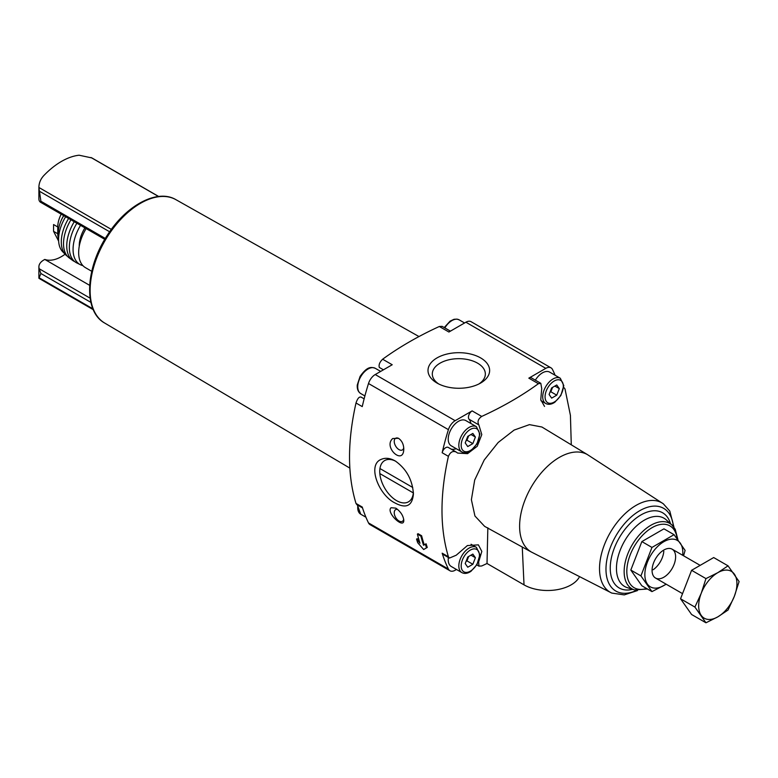 <?xml version="1.0" encoding="UTF-8"?>
<svg xmlns="http://www.w3.org/2000/svg" width="778" height="778" viewBox="0 0 778 778"><rect width="100%" height="100%" fill="white"/><g stroke="black" fill="none" stroke-linecap="round" stroke-linejoin="round"><path stroke-width="1.17" d="M421.608 535.741L420.917 536.139A214.008 123.556 120 0 0 423.533 545.252L425.371 544.201A214.008 123.556 120 0 0 426.539 547.848L423.65 549.521L417.708 542.743A214.008 123.556 -60 0 1 416.541 539.096L420.003 543.219A214.008 123.556 -60 0 1 417.387 534.097L418.078 533.698L421.608 535.741A211.888 122.331 120 0 0 424.263 544.833L423.533 545.252M416.541 539.096L417.251 538.687L419.361 541.187M424.263 544.833L426.081 543.783A211.888 122.331 120 0 0 427.268 547.43L424.389 549.083M427.268 547.43L426.539 547.848M555.113 375.259A211.888 122.331 120 0 0 552.536 369.54A10.406 6.01 120 0 0 550.999 367.838A10.406 6.01 120 0 0 545.796 368.354L528.826 378.157A5.203 3.005 120 0 1 531.423 377.904L540.807 383.321L541.721 388.611L540.768 399.678L544.532 406.417M571.285 444.822L570.42 415.374L565.023 389.019L564.206 387.862M392.715 438.539C382.805 447.165 403.675 466.09 403.782 448.838C403.597 444.15 401.837 440.64 398.501 438.306L392.715 438.539M442.108 326.352L439.327 326.488A348.787 201.376 0 0 0 382.63 359.222L392.209 364.746L375.229 374.549A10.406 6.01 120 0 0 368.5 383.515A211.888 122.331 120 0 0 362.247 406.602L356.003 402.994C357.54 398.462 359.222 396.508 361.07 397.14M356.83 504.601L356.003 503.444C347.377 474.979 347.377 441.496 356.003 402.994M356.003 503.444L362.247 507.042A211.888 122.331 120 0 0 368.5 522.923A10.406 6.01 120 0 0 370.027 524.625L449.947 570.76A10.406 6.01 120 0 0 455.149 570.245L456.472 569.486M448.614 447.671A5.203 3.005 120 0 0 448.293 447.438L456.239 452.076C452.922 450.598 450.316 452.028 448.41 456.346C439.852 494.73 439.852 528.213 448.41 556.795L442.167 553.187A211.888 122.331 120 0 0 448.41 569.058A10.406 6.01 120 0 0 449.947 570.76M540.807 383.33L538.405 383.69A348.787 201.376 180 0 1 481.708 416.425L472.129 410.891L455.149 420.694A10.406 6.01 120 0 0 448.41 429.651A211.888 122.331 120 0 0 442.167 452.738A5.203 3.005 120 0 1 448.293 447.438M381.317 459.331C366.827 464.651 378.721 495.129 394.981 502.958C406.233 508.977 412.389 505.933 413.429 493.826C412.398 479.715 406.32 468.745 395.175 460.926C390.079 458.096 385.46 457.561 381.317 459.331M391.101 507.723C385.587 512.303 404.181 529.818 403.782 520.219C403.237 515.59 400.592 511.564 395.837 508.141L391.101 507.723M383.437 369.813L379.314 367.43C378.585 364.824 379.693 362.091 382.63 359.222M550.999 367.838L471.089 321.703A10.406 6.01 120 0 0 465.886 322.218L448.906 332.021L439.327 326.488M480.61 357.899A30.809 17.787 180 0 1 480.61 383.058A30.809 17.787 180 0 1 437.032 383.058A30.809 17.787 180 0 1 437.032 357.899A30.809 17.787 180 0 1 480.61 357.899M92.922 308.837L39.133 277.785L40.894 273.506L39.25 268.78A16.649 9.618 180 0 1 38.9 266.815A16.649 9.618 180 0 1 43.782 260.017L44.784 259.434A37.47 21.628 120 0 0 65.041 254.25M105.322 238.447L40.894 201.249L38.9 187.576C38.9 183.141 40.524 179.154 43.782 175.604A66.607 38.453 120 0 1 79.103 155.211L91.94 157.953L158.654 196.474M57.757 226.962L57.757 233.76L53.565 231.338L53.565 224.541L57.757 226.962A20.393 11.777 -60 0 1 61.199 214.174M58.593 238.846A20.393 11.777 -60 0 1 57.757 233.76M60.947 221.069A18.312 10.571 -60 0 1 63.699 215.623M531.598 552.156A56.201 32.443 -60 0 1 531.248 551.962A56.201 32.443 -60 0 1 531.248 487.067A56.201 32.443 -60 0 1 587.448 454.624L663.342 503.813A51.64 29.817 -60 0 0 610.215 532.658A51.64 29.817 -60 0 0 611.8 593.089L531.248 551.962M531.423 552.059L484.616 526.356L474.94 516.009L471.39 499.69L474.697 480.016L484.217 459.983L498.163 442.497L514.122 430.078L529.439 424.632L541.916 427.015L587.623 454.722M487.845 527.805L487.018 563.496A348.787 201.376 180 0 1 481.708 565.976L478.917 566.112L478.616 561.181M448.41 556.795L449.451 558.069L456.239 555.21L467.393 545.563L478.373 544.863L481.825 551.417L478.849 561.327M481.708 416.425C478.139 418.924 477.196 421.754 478.849 424.905L481.786 434.591L477.264 446.251L467.559 453.652L457.659 453.078L456.239 452.076M579.017 577.607A33.298 19.226 180 0 1 524.022 584.861L487.018 563.496M663.799 551.252A16.649 9.618 -60 0 1 653.112 569.768M91.765 271.308L85.473 267.671A32.89 18.983 -60 0 1 86.134 228.576M79.249 246.256A24.147 13.936 -60 0 1 84.919 227.876M82.915 265.648A32.89 18.983 -60 0 1 81 265.006A32.89 18.983 -60 0 1 80.542 225.348M81 265.006L76.361 262.721A33.153 19.139 -60 0 1 76.876 223.228M74.756 261.632A33.084 19.1 -60 0 1 73.054 260.718A33.084 19.1 -60 0 1 74.26 221.72M73.054 260.718L68.872 257.664A32.647 18.847 -60 0 1 70.944 219.804M67.443 256.283A32.054 18.507 -60 0 1 65.916 255.087A32.054 18.507 -60 0 1 68.6 218.453M65.916 255.087L62.25 251.275A30.887 17.836 -60 0 1 65.653 216.741M58.72 236.502A22.893 13.216 -60 0 1 63.767 215.652M58.642 241.161L53.565 231.338M89.665 285.341L44.784 259.434M38.9 278.203L38.9 266.815M40.894 201.249L40.193 202.047L39.25 200.802A16.649 9.618 0 0 1 38.9 198.828L38.9 187.469L111.351 229.403M535.361 380.17A14.568 8.412 -60 0 1 549.706 372.137L560.306 378.254A14.568 8.412 -60 0 0 545.728 386.666A14.568 8.412 -60 0 0 545.728 403.49C548.461 404.9 551.495 404.472 554.85 402.216L560.87 395.496L563.807 385.606L560.306 378.254M461.84 572.589C464.563 573.999 467.607 573.571 470.962 571.315L476.982 564.595L479.919 554.704L476.408 547.352A14.568 8.412 -60 0 0 461.84 555.764A14.568 8.412 -60 0 0 461.84 572.589L451.24 566.472A14.568 8.412 -60 0 1 448.4 557.495M442.167 553.187A5.203 3.005 120 0 0 443.09 554.432L449.441 558.089M461.84 451.921L451.24 445.804A14.568 8.412 -60 0 1 451.24 428.979A14.568 8.412 -60 0 1 465.818 420.567L476.408 426.684A14.568 8.412 -60 0 0 461.84 435.096A14.568 8.412 -60 0 0 461.84 451.921C464.563 453.331 467.607 452.913 470.962 450.647L476.982 443.927L479.919 434.036L476.408 426.684M451.152 449.091A17.69 10.211 120 0 0 456.258 448.702M470.865 423.485A17.69 10.211 120 0 0 469.046 419.235A5.203 3.005 120 0 1 468.891 414.985A5.203 3.005 120 0 1 472.129 410.891M467.753 557.019L465.205 563.593L467.753 567.22L472.849 564.274L475.397 557.709L472.849 554.082L467.753 557.019M551.651 387.921L549.093 394.495L551.651 398.122L556.747 395.175L559.294 388.611L556.747 384.984L551.651 387.921M467.753 436.361L465.205 442.925L467.753 446.553L472.849 443.616L475.397 437.041L472.849 433.414L467.753 436.361M466.051 561.405L466.965 560.88L472.849 564.274M470.982 555.152L475.397 557.709M466.965 560.88L468.667 556.494M466.051 440.737L466.965 440.212L472.849 443.616M470.982 434.494L475.397 437.041M466.965 440.212L468.667 435.836M549.949 392.306L550.853 391.781L556.747 395.175M554.879 386.053L559.294 388.611M550.853 391.781L552.555 387.395M413.381 492.299A23.826 13.751 60 0 1 408.499 501.82A23.826 13.751 60 0 1 384.692 488.098A23.826 13.751 60 0 1 384.624 460.586A23.826 13.751 60 0 1 384.672 460.557A23.826 13.751 60 0 1 395.895 461.354M403.724 447.651A6.749 3.9 60 0 1 402.382 449.947A6.749 3.9 60 0 1 396.158 446.883A6.749 3.9 60 0 1 394.796 439.064A6.749 3.9 60 0 1 395.632 438.257A6.749 3.9 60 0 1 398.696 438.422M403.694 519.208A6.749 3.9 60 0 1 402.382 521.318A6.749 3.9 60 0 1 395.632 517.428A6.749 3.9 60 0 1 395.632 509.639A6.749 3.9 60 0 1 395.769 509.561A6.749 3.9 60 0 1 397.626 509.405M438.666 383.933A26.52 15.307 180 0 1 432.315 374.325A26.52 15.307 180 0 1 448.41 359.903A26.52 15.307 180 0 1 477.575 363.161A26.52 15.307 180 0 1 485.336 374.325A26.52 15.307 180 0 1 478.976 383.933M420.917 536.139L417.387 534.097M412.748 487.485L379.946 468.541M379.829 473.578L413.332 492.921M651.964 591.611L641.86 585.776L630.812 570.06L641.86 541.585L663.945 528.836L674.059 534.671L651.964 547.43L640.916 575.895L651.964 591.611L666.24 584.229M641.86 541.585L651.964 547.43M630.812 570.06L640.916 575.895M683.57 555.784L685.107 550.386L674.059 534.671M652.071 570.42A16.649 9.618 120 0 0 663.848 577.218A16.649 9.618 120 0 0 675.615 556.824A16.649 9.618 120 0 0 663.848 550.027A16.649 9.618 120 0 0 652.071 570.42M682.705 555.278A26.851 15.502 120 0 0 664.947 541.099A26.851 15.502 120 0 0 644.855 574.582A26.851 15.502 120 0 0 666.046 584.122M728.052 565.839L713.689 557.554L691.593 570.303L680.546 598.778L691.593 614.494L705.957 622.789L694.91 607.073L701.231 593.293L705.957 578.599L717.802 572.676L728.052 565.839L739.1 581.555L734.374 596.249L728.052 610.03L717.802 616.866L705.957 622.789M691.593 570.303L705.957 578.599M680.546 598.778L694.91 607.073M734.374 596.249A27.055 15.618 -60 0 1 717.802 616.866A27.055 15.618 -60 0 1 701.231 615.388A27.055 15.618 -60 0 1 701.231 593.293A27.055 15.618 -60 0 1 717.802 572.676A27.055 15.618 -60 0 1 734.374 574.164A27.055 15.618 -60 0 1 734.374 596.249M448.41 569.058L368.5 522.923M448.41 456.346L442.167 452.738M448.41 429.651L368.5 383.515M545.796 368.354L465.886 322.218M455.149 420.694L375.229 374.549M538.405 383.69L528.826 378.157M90.88 302.37L40.894 273.506M109.649 231.786L39.133 191.067M92.465 306.736A70.069 40.456 -60 0 1 104.155 240.49A70.069 40.456 -60 0 1 155.688 197.242M646.537 588.479A35.72 20.627 -60 0 1 626.951 568.31A35.72 20.627 -60 0 1 651.721 527.863A35.72 20.627 -60 0 1 677.113 538.551M634.469 589.938A37.772 21.803 -60 0 1 631.969 545.222A37.772 21.803 -60 0 1 671.949 525.024L666.318 519.908A39.396 22.747 -60 0 0 624.617 540.973A39.396 22.747 -60 0 0 627.233 587.623L634.469 589.938L647.422 588.995M632.572 589.325A43.412 25.061 -60 0 1 619.23 537.861A43.412 25.061 -60 0 1 670.471 523.691M636.472 590.424A47.769 27.58 -60 0 1 605.994 567.94A47.769 27.58 -60 0 1 638.65 511.36A47.769 27.58 -60 0 1 673.369 526.511M522.262 547.031L524.022 584.861M349.857 468.113L104.66 323.035A71.236 41.127 -60 0 1 104.874 240.908A71.236 41.127 -60 0 1 175.886 199.654L418.982 336.553M90.102 298.139L39.25 268.78M158.518 196.484L90.997 157.506M478.849 424.905L469.046 419.235M479.433 555.375A12.905 7.449 -60 0 1 465.74 572.404A12.905 7.449 -60 0 1 465.74 554.16A12.905 7.449 -60 0 1 479.433 555.375M563.321 386.277A12.905 7.449 -60 0 1 549.628 403.305A12.905 7.449 -60 0 1 549.628 385.061A12.905 7.449 -60 0 1 563.321 386.277M479.433 434.717A12.905 7.449 -60 0 1 465.74 451.746A12.905 7.449 -60 0 1 465.74 433.492A12.905 7.449 -60 0 1 479.433 434.717M365.913 517.205L360.729 514.209A14.568 8.412 -60 0 1 357.89 505.243M444.841 327.908A14.568 8.412 -60 0 1 459.195 319.875L464.563 322.977M364.892 395.953L360.729 393.542A14.568 8.412 -60 0 1 360.729 376.717A14.568 8.412 -60 0 1 375.297 368.315L380.666 371.407M677.891 539.582L675.226 529.273L671.949 525.024M673.991 527.319L669.79 511.058L663.342 503.813M611.8 593.089L624.267 594.888L637.483 590.57M104.66 323.035C83.168 311.356 85.308 268.05 107.452 235.044C126.299 205.285 157.331 188.529 175.886 199.654M93.292 309.693L38.958 278.329M104.787 239.342L40.261 202.086M564.215 387.843L563.68 387.532M478.908 566.121L476.797 564.906M356.82 504.621L362.519 507.917M442.118 326.342L450.423 331.136M360.846 396.955L364.133 398.842M476.408 547.352L471.06 544.26M545.728 403.49L540.973 400.738M360.729 514.209L357.345 504.932M444.228 327.557L450.122 321.12L454.06 319.281L457.056 319.126L459.195 319.875M360.729 393.542C358.143 391.888 356.985 389.049 357.267 385.013L360.078 376.435C367.605 365.777 371.485 367.06 375.297 368.315M700.161 565.363L672.173 549.2M682.539 593.643L655.514 578.044"/></g></svg>
